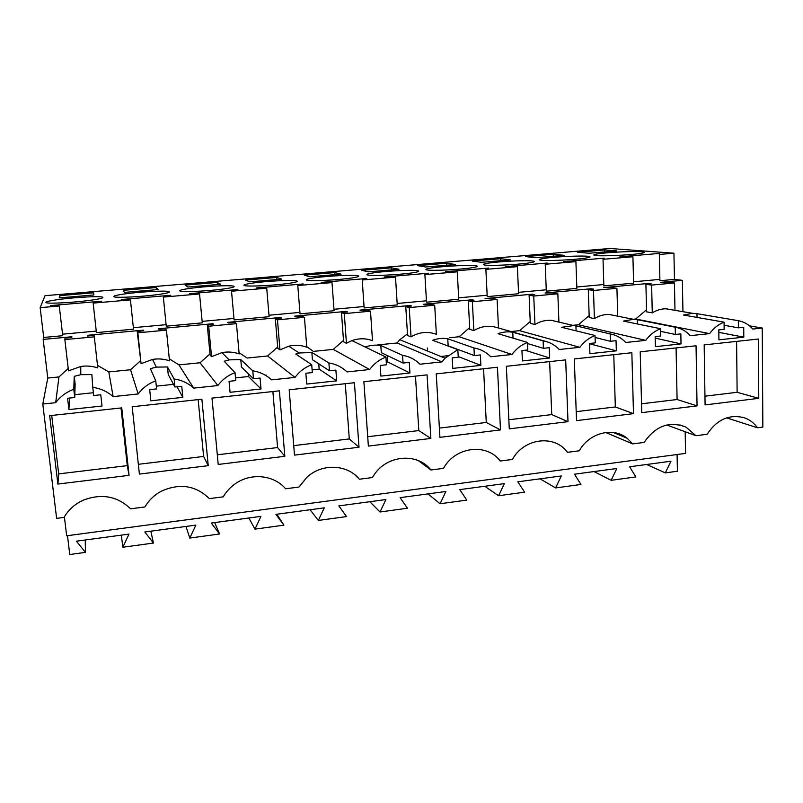 <?xml version="1.0" encoding="UTF-8"?>
<svg xmlns="http://www.w3.org/2000/svg" width="803" height="803" viewBox="0 0 803 803"><rect width="100%" height="100%" fill="white"/><g stroke="black" fill="none" stroke-linecap="round" stroke-linejoin="round"><path stroke-width="1.2" d="M749.5 325.847L762.248 328.066L762.85 427.066L757.42 427.768L726.655 417.851M64.391 516.781L66.659 535.782L685.571 453.394L685.17 431.753M67.502 535.671L69.751 554.512L85.429 552.364L76.426 541.182L128.952 534.115L122.849 547.234L153.443 543.049L144.801 531.987L195.862 525.122L189.819 538.06L219.57 533.985L211.279 523.044L260.945 516.369L254.963 529.127L283.901 525.162L275.941 514.352L324.261 507.847L318.329 520.444L346.494 516.59L338.856 505.89L385.892 499.556L380.02 511.993L407.442 508.229L400.105 497.649L445.906 491.486L440.084 503.762L466.794 500.098L459.748 489.629L504.354 483.627L498.583 495.742L524.61 492.179L517.835 481.81L561.307 475.968L555.586 487.933L580.95 484.45L574.446 474.202L616.824 468.5L611.153 480.314L635.876 476.922L629.632 466.774L670.947 461.223L665.326 472.887L677.411 471.231L677.08 454.518M673.938 253.206L609.899 248.488L45.028 295.675L40.15 307.659L59.271 306.013L50.689 305.572L101.68 301.205L93.158 303.102L130.437 299.9L121.233 299.529L170.768 295.283L163.34 297.07L181.518 295.514L199.556 293.958L189.769 293.657L237.919 289.532L231.525 291.218L266.716 288.197L256.388 287.956L303.203 283.941L297.793 285.527L332.01 282.586L321.17 282.405L366.7 278.5L362.223 279.986L395.508 277.125L384.175 277.005L428.491 273.211L424.897 274.606L457.268 271.826L445.494 271.755L488.625 268.051L485.875 269.366L517.383 266.656L505.187 266.636L547.184 263.043L545.237 264.267L575.912 261.627L563.315 261.658L604.227 258.154L603.033 259.299L632.915 256.739L619.946 256.809L659.815 253.387L659.323 254.461L673.938 253.206L674.45 279.394L659.905 280.729L659.323 254.461M682.941 311.684L682.359 280.327L674.45 279.394M762.248 328.066L752.802 329.059C748.878 324.573 744.05 321.782 738.338 320.678L738.409 327.845L743.719 327.293L743.809 337.16L718.926 339.83L718.795 329.903L724.155 329.34L724.075 322.154C718.344 324.442 713.526 328.256 709.631 333.616L690.219 335.674C686.123 331.127 681.125 328.307 675.213 327.202L675.363 334.47L680.834 333.887L681.024 343.895L655.378 346.655L655.148 336.587L660.678 336.005L660.518 328.718C654.636 331.047 649.707 334.921 645.732 340.372L625.728 342.479C621.462 337.882 616.282 335.032 610.17 333.918L610.39 341.285L616.042 340.693L616.333 350.841L589.904 353.681L589.563 343.473L595.264 342.871L595.023 335.483C588.98 337.852 583.932 341.797 579.886 347.318L559.259 349.496C555.586 345.631 551.199 342.961 546.1 341.506L543.119 340.843L543.42 348.311L549.242 347.699L549.654 357.997L522.402 360.918L521.94 350.57L527.822 349.947L527.491 342.449C521.277 344.868 516.108 348.883 511.993 354.494L490.723 356.743C486.076 352.025 480.485 349.104 473.951 347.98L474.342 355.568L480.355 354.936L480.877 365.375L452.762 368.396L452.189 357.887L458.252 357.255L457.84 349.646L445.033 358.178L441.951 361.892L419.999 364.211C415.151 359.433 409.349 356.482 402.584 355.348L403.066 363.046L409.269 362.394L409.921 372.993L380.903 376.105L380.19 365.445L386.454 364.793L385.952 357.064C379.357 359.573 373.927 363.729 369.651 369.521L346.996 371.919C341.937 367.081 335.905 364.09 328.899 362.956L329.481 370.775L335.885 370.103L336.678 380.853L306.716 384.065L305.863 373.254L312.327 372.572L311.715 364.733C304.939 367.292 299.368 371.518 295.002 377.41L271.595 379.879C266.315 374.981 260.042 371.96 252.784 370.815L253.477 378.745L260.082 378.052L261.025 388.973L230.059 392.296L229.066 381.315L235.751 380.612L235.028 372.652C228.042 375.262 222.331 379.568 217.884 385.55L193.694 388.11L178.939 364.883L169.303 358.821M55.698 402.684L58.96 376.938L47.779 378.062L42.79 404.05L55.698 402.684C60.325 396.481 66.348 392.025 73.786 389.304L74.739 397.505L67.593 398.258L68.907 409.59L102.021 406.037L100.766 394.775L93.69 395.518L92.767 387.337C100.576 388.491 107.361 391.583 113.143 396.612L138.156 393.972C142.693 387.879 148.555 383.503 155.762 380.833L156.595 388.913L149.689 389.646L150.844 400.797L182.843 397.365L181.759 386.273L174.924 386.996L174.121 378.936C181.639 380.08 188.163 383.141 193.694 388.11M42.79 404.05L56.622 518.377L64.009 517.423C68.496 509.764 74.9 504.013 83.231 500.189C101.509 493.233 117.308 496.103 130.628 508.811L144.941 506.954C148.866 500.229 154.327 494.969 161.333 491.195C179.721 482.944 195.741 485.424 209.382 498.623L223.234 496.836C226.416 491.356 230.662 486.839 235.992 483.276C251.7 472.535 274.194 475.185 285.607 488.776L299.017 487.04L306.937 477.243C322.063 463.08 347.378 464.234 359.413 479.23L354.545 474.523M613.452 432.526L627.173 438.267C613.161 426.664 589.131 432.787 579.284 450.804L567.45 452.33C554.722 434.293 523.937 438.006 512.434 459.446L500.229 461.022C486.909 442.754 455.16 446.588 443.507 468.36L430.92 469.986C417.62 452.48 387.076 454.829 374.118 474.824L372.401 477.544L359.413 479.23M627.173 438.267L632.654 443.898L605.783 432.496M679.78 424.887L685.953 427.106C669.491 420.752 655.559 425.861 644.147 442.413L632.654 443.898M685.953 427.106L695.96 435.718L666.771 424.988M742.705 417.269L744.662 417.881C729.606 413.846 717.089 419.307 707.112 434.272L695.96 435.718M744.662 417.881C749.882 419.798 754.137 423.091 757.42 427.768M57.886 484.058L129.062 475.356L121.745 407.884L49.666 415.673L57.886 484.058L58.709 473.88L51.713 415.452M359.001 447.231L354.424 382.72L289.18 389.776L294.5 455.12L359.001 447.231L349.285 438.94L345.28 383.704M427.076 374.86L363.889 381.696L368.366 446.087L430.85 438.438L427.076 374.86M633.487 413.655L576.524 420.621L574.306 358.941L631.851 352.718L633.487 413.655L615.329 406.95L613.773 354.675M279.394 390.83L211.992 398.117L218.215 464.445L284.834 456.305L279.394 390.83M497.458 367.252L436.25 373.867L439.924 437.334L500.48 429.926L497.458 367.252M641.768 412.642L640.212 351.814L696.05 345.772L697.044 405.886L641.768 412.642M758.765 398.338L705.084 404.903L704.171 344.899L758.363 339.037L758.765 398.338L737.124 392.306L736.602 341.395M509.273 428.852L506.352 366.288L565.683 359.874L567.992 421.665L509.273 428.852M201.874 399.211L132.194 406.75L139.391 474.091L208.228 465.67L201.874 399.211M665.326 472.887L646.656 464.485M611.153 480.314L594.009 471.572M555.586 487.933L540.048 478.829M498.583 495.742L484.741 486.267M440.084 503.762L428.019 493.895M380.02 511.993L369.842 501.714M318.329 520.444L310.139 509.744M283.901 525.162L276.844 514.231M254.963 529.127L248.87 517.995M219.57 533.985L214.672 522.592M189.819 538.06L185.955 526.457M153.443 543.049L150.834 531.174M122.849 547.234L121.323 535.149M85.429 552.364L85.248 539.997M266.215 375.081L265.291 375.182M604.619 249.974L577.598 252.242L589.151 253.236L616.724 250.917L604.619 249.974L604.679 251.931M433.068 267.73C426.584 268.644 424.506 269.366 426.815 269.908C431.211 270.972 458.091 269.798 470.558 267.961C476.691 267.068 478.588 266.365 476.259 265.853C471.532 264.809 445.715 265.954 433.068 267.73M191.736 288.136C181.749 289.461 178.015 290.485 180.534 291.218C184.549 292.232 208.288 291.047 222.853 289.09C232.438 287.775 235.931 286.771 233.312 286.099C229.056 285.105 206.361 286.229 191.736 288.136M446.659 263.213L417.62 265.642L425.761 266.998L455.431 264.498L446.659 263.213L446.769 265.231M391.412 267.841L398.961 269.256L368.537 271.826L361.661 270.33L391.412 267.841L391.543 269.888M500.57 258.696L472.234 261.065L481.569 262.3L510.517 259.861L500.57 258.696L500.66 260.694M553.207 254.28L564.268 255.334L536.013 257.713L525.543 256.599L553.207 254.28L553.287 256.257M544.765 258.295C539.626 259.038 538.11 259.64 540.228 260.092C544.735 261.176 573.513 259.981 584.925 258.205C589.743 257.472 591.098 256.89 588.98 256.458C584.092 255.404 556.399 256.569 544.765 258.295M528.484 263.023C533.925 262.21 535.531 261.567 533.302 261.105C528.494 260.052 501.755 261.196 489.619 262.952C483.838 263.775 482.061 264.438 484.279 264.94C488.736 266.014 516.54 264.819 528.484 263.023M411.096 273.03C417.982 272.046 420.21 271.273 417.781 270.731C413.154 269.688 388.21 270.822 375.061 272.639C367.814 273.642 365.385 274.435 367.784 275.017C372.1 276.071 398.107 274.897 411.096 273.03M254.451 282.837C245.457 284.041 242.215 284.985 244.714 285.667C248.84 286.701 273.271 285.517 287.313 283.589C295.926 282.395 298.937 281.472 296.367 280.839C291.981 279.835 268.593 280.96 254.451 282.837M350.038 278.239C357.747 277.145 360.346 276.312 357.837 275.72C353.33 274.696 329.19 275.82 315.539 277.667C307.459 278.771 304.648 279.635 307.107 280.267C311.333 281.311 336.517 280.137 350.038 278.239M334.801 272.588L304.307 275.138L309.848 276.764L341.054 274.134L334.801 272.588L334.951 274.656M276.764 277.447L281.652 279.143L249.623 281.843L245.487 280.066L276.764 277.447L276.935 279.534M156.183 287.554L123.271 290.315L124.375 292.392L158.121 289.552L156.183 287.554L156.404 289.692M217.242 282.435L220.695 284.272L187.832 287.042L185.162 285.125L217.242 282.435L217.432 284.553M93.529 292.804L59.743 295.634L59.211 297.883L93.881 294.962L93.529 292.804L93.77 294.972M88.42 300.553C100.234 298.977 104.832 297.803 102.192 297.03C98.237 296.086 76.747 297.21 61.118 299.178C48.903 300.754 44.024 301.968 46.494 302.801C50.258 303.785 72.802 302.58 88.42 300.553M598.576 253.738C594.009 254.421 592.734 254.963 594.732 255.384C599.259 256.468 629.06 255.254 639.941 253.507C644.197 252.855 645.331 252.323 643.333 251.931C638.385 250.867 609.688 252.052 598.576 253.738M127.316 293.587C116.254 295.032 111.978 296.146 114.488 296.929C118.382 297.923 141.489 296.739 156.575 294.741C167.235 293.296 171.25 292.222 168.61 291.489C164.495 290.525 142.442 291.65 127.316 293.587M682.359 280.327L660.417 282.355L674.44 282.967L651.624 285.085L645.913 284.332L651.193 283.84L648.342 283.469L603.505 287.615L611.525 287.514L616.925 288.307L593.487 290.485L588.288 289.662L593.708 289.16L591.118 288.759L545.066 293.015L552.966 292.934L557.844 293.798L533.754 296.036L529.107 295.143L534.668 294.631L532.339 294.189L485.032 298.565L492.811 298.505L497.117 299.439L472.355 301.737L468.279 300.774L474.001 300.242L471.953 299.77L423.342 304.267L425.148 304.769L430.98 304.227L434.694 305.23L409.229 307.599L405.766 306.565L411.638 306.013L409.901 305.511L359.915 310.129L361.41 310.671L367.413 310.109L370.494 311.193L344.296 313.632L341.476 312.518L347.518 311.955L346.093 311.403L294.691 316.161L295.855 316.733L302.018 316.171L304.437 317.336L277.477 319.835L275.339 318.64L281.562 318.058L280.468 317.476L227.58 322.364L228.393 322.987L234.737 322.394L236.443 323.649L208.69 326.229L207.274 324.934L213.678 324.342L212.946 323.719L158.502 328.748L158.944 329.411L165.478 328.808L166.432 330.153L137.845 332.803L137.203 331.428L143.797 330.816L143.436 330.143L87.376 335.323L87.457 336.035M633.567 281.793L659.875 279.384M632.915 256.739L633.607 283.148L603.846 285.888L603.033 259.299M576.805 287.002L603.806 284.523M575.912 261.627L576.855 288.377L546.311 291.188L545.237 264.267M518.527 292.352L546.251 289.803M517.383 266.656L518.587 293.737L487.22 296.628L485.875 269.366M458.674 297.843L487.15 295.223M457.268 271.826L458.744 299.248L426.523 302.209L424.897 274.606M397.174 303.484L426.433 300.794M395.508 277.125L397.264 304.909L364.15 307.95L362.223 279.986M333.968 309.275L364.05 306.515M332.01 282.586L334.078 310.721L300.031 313.853L297.793 285.527M268.985 315.238L299.91 312.397M266.716 288.197L269.105 316.703L234.095 319.925L231.525 291.218M202.145 321.371L233.954 318.45M199.556 293.958L202.286 322.856L166.251 326.169L163.34 297.07M133.358 327.684L166.101 324.673M130.437 299.9L133.519 329.18L96.43 332.603L93.158 303.102M62.554 334.178L96.27 331.087M59.271 306.013L62.734 335.704L43.713 337.451L40.15 307.659M87.376 335.323L87.417 336.035L94.152 335.413L94.312 336.848L64.852 339.589L65.023 338.113L71.818 337.481L71.858 336.758L43.151 339.408L43.713 337.451M667.865 309.125L666.851 308.784M673.737 310.119L665.787 308.774C661.04 308.834 656.533 310.199 652.267 312.869L646.586 311.845L645.913 284.332M646.535 309.797L635.675 319.022L709.631 333.616M697.034 317.416L696.974 313.692L692.497 313.3L683.483 315.047L724.075 322.154M696.974 313.692L738.338 320.678M635.675 319.022L633.266 319.263M743.809 337.16L718.826 332.352M738.409 327.845L724.115 325.275M737.124 392.306L704.954 396.18M648.342 283.469L648.362 284.101M651.624 285.085L652.267 312.869M674.44 282.967L674.982 310.329M47.779 378.062L43.151 339.408M68.205 368.447L58.96 376.938M138.156 393.972L130.548 369.751L108.796 371.93L97.484 365.315M94.152 335.413L97.785 367.965C92.255 366.078 86.573 365.586 80.752 366.479L68.486 370.876L64.852 339.589M92.767 387.337L91.863 374.569L80.782 374.67L74.247 376.336L73.786 389.304M108.796 371.93L113.143 396.612M74.739 397.505L75.131 383.975L74.247 376.336M68.907 409.59L69.56 398.057M93.379 392.717L74.82 394.654M129.062 475.356L127.275 465.64L58.709 473.88M127.275 465.64L121.012 407.954M140.294 360.969L130.548 369.751M143.436 330.143L143.516 330.846M94.312 336.848L97.785 367.965M59.743 295.634L60.004 297.813M589.151 315.579L578.411 324.773L572.71 325.345M591.118 288.759L591.138 289.401M588.288 289.662L589.221 317.516L594.401 318.62C599.018 315.76 603.896 314.364 609.045 314.455L617.156 316.071M593.487 290.485L594.401 318.62M616.925 288.307L617.728 316.181M610.451 314.535L611.776 314.997M645.732 340.372L578.411 324.773M637.411 323.96L637.301 319.694L633.497 319.313L623.419 321.09L660.518 328.718M637.301 319.694L675.213 327.202M681.024 343.895L655.188 338.113M675.363 334.47L660.578 331.358M697.044 405.886L677.09 399.523L676.076 347.94M677.09 399.523L641.537 403.799M530.231 321.521L519.591 330.685L510.979 331.549M532.339 294.189L532.369 294.842M529.107 295.143L530.301 323.348L534.949 324.522C540.198 321.31 545.749 319.925 551.601 320.377L558.657 322.043M533.754 296.036L534.949 324.522M557.844 293.798L558.918 322.103M552.735 320.497L553.799 320.899M579.886 347.318L519.591 330.685M576.092 330.846L575.922 325.867L573.703 325.576L561.638 327.303L595.023 335.483M575.922 325.867L610.17 333.918M616.333 350.841L589.573 343.784M610.39 341.285L595.093 337.481M615.329 406.95L576.203 411.658M469.685 327.624L459.175 336.748L449.76 337.692M471.953 299.77L471.993 300.432M468.279 300.774L469.775 329.34L473.85 330.595C480.907 326.389 488.234 325.265 495.832 327.253L546.1 341.506M472.355 301.737L473.85 330.595M497.117 299.439L498.482 328.005M511.993 354.494L459.175 336.748M513.037 338.153L512.766 332.221C507.817 331.418 502.929 331.91 498.071 333.697L527.491 342.449M512.766 332.221L543.119 340.843M549.654 357.997L525.132 350.238M543.42 348.311L527.541 343.554M567.992 421.665L551.741 414.599L549.633 361.611M551.741 414.599L508.851 419.758M407.462 333.918L399.804 339.739L397.094 342.981L377.681 344.929M409.901 305.511L409.942 306.174M405.766 306.565L407.563 335.503L411.036 336.838C419.286 332.02 427.738 331.187 436.37 334.319L434.694 305.23M409.229 307.599L411.036 336.838M441.951 361.892L397.094 342.981M474.342 355.568L448.154 345.852L447.753 338.766C442.654 337.953 437.615 338.454 432.626 340.281L457.84 349.646M447.753 338.766L473.951 347.98M430.92 469.986L418.243 460.561M427.537 351.041L427.357 347.98M447.592 355.749L440.797 356.452M480.877 365.375L458.212 356.552M500.48 429.926L486.267 422.468L483.567 368.758M486.267 422.468L439.392 428.109M343.493 340.382L333.265 349.395L313.3 351.393L306.726 346.605M346.093 311.403L346.143 312.086M341.476 312.518L343.594 341.837L346.424 343.262L351.935 340.602C358.891 338.163 365.736 338.183 372.492 340.673L370.494 311.193M344.296 313.632L346.424 343.262M369.651 369.521L333.265 349.395M403.066 363.046L381.295 352.688L380.813 345.491C375.563 344.688 370.384 345.2 365.285 347.047L385.952 357.064M380.813 345.491L402.584 355.348M409.921 372.993L387.749 361.992L386.283 362.143M387.749 361.992L387.327 355.558M430.85 438.438L418.815 430.579L415.482 376.115M418.815 430.579L367.714 436.732M277.687 347.047L267.61 355.98L247.083 358.048L239.023 352.587M280.468 317.476L280.528 318.159M275.339 318.64L277.798 348.351L279.956 349.867L288.789 346.193C294.942 344.738 300.934 345.069 306.776 347.197L304.437 317.336M277.477 319.835L279.956 349.867M295.002 377.41L267.61 355.98M329.481 370.775L312.417 359.724L311.855 352.437L299.188 353.009L295.795 354.053L311.715 364.733M311.855 352.437L328.899 362.956M336.678 380.853L319.172 369.149L312.116 369.882M319.172 369.149L318.761 363.829M349.285 438.94L293.727 445.625M209.984 353.902L200.067 362.765L178.939 364.883M212.946 323.719L213.016 324.412M207.274 324.934L210.095 355.056L211.53 356.662L221.959 352.627C227.841 351.503 233.573 351.935 239.143 353.922L236.443 323.649M208.69 326.229L211.53 356.662M217.884 385.55L200.067 362.765M253.477 378.745L241.432 366.981L240.77 359.583L229.126 359.874L224.218 361.25L235.028 372.652M240.77 359.583L252.784 370.815M261.025 388.973L248.488 376.527L235.5 377.882M248.488 376.527L248.237 373.636M284.834 456.305L277.597 447.562L272.879 391.533M277.597 447.562L217.312 454.809M137.203 331.428L141.077 363.669L152.54 359.423C158.352 358.449 164.003 358.921 169.503 360.838L166.432 330.153M137.845 332.803L141.077 363.669M174.924 386.996L168.228 374.459L167.476 366.961L156.254 367.122L150.402 368.677L155.762 380.833M167.476 366.961L174.121 378.936M173.508 384.356L156.314 386.153M182.843 397.365L177.061 386.765M208.228 465.67L203.621 456.455L198.16 399.613M203.621 456.455L138.347 464.305M665.787 308.774L692.497 313.3M643.354 252.845L643.333 251.931M80.752 366.479L80.782 374.67M102.302 298.013L102.192 297.03M589.021 257.412L588.98 256.458M609.045 314.455L633.497 319.313M533.343 262.089L533.302 261.105M551.601 320.377L573.703 325.576M476.309 266.867L476.259 265.853M417.841 271.755L417.781 270.731M399.804 339.739L445.033 358.178M357.907 276.754L357.837 275.72M351.935 340.602L365.285 347.047M296.448 281.883L296.367 280.839M288.789 346.193L299.188 353.009M233.402 287.123L233.312 286.099M221.959 352.627L229.126 359.874M168.71 292.503L168.61 291.489M152.54 359.423L156.254 367.122"/></g></svg>
